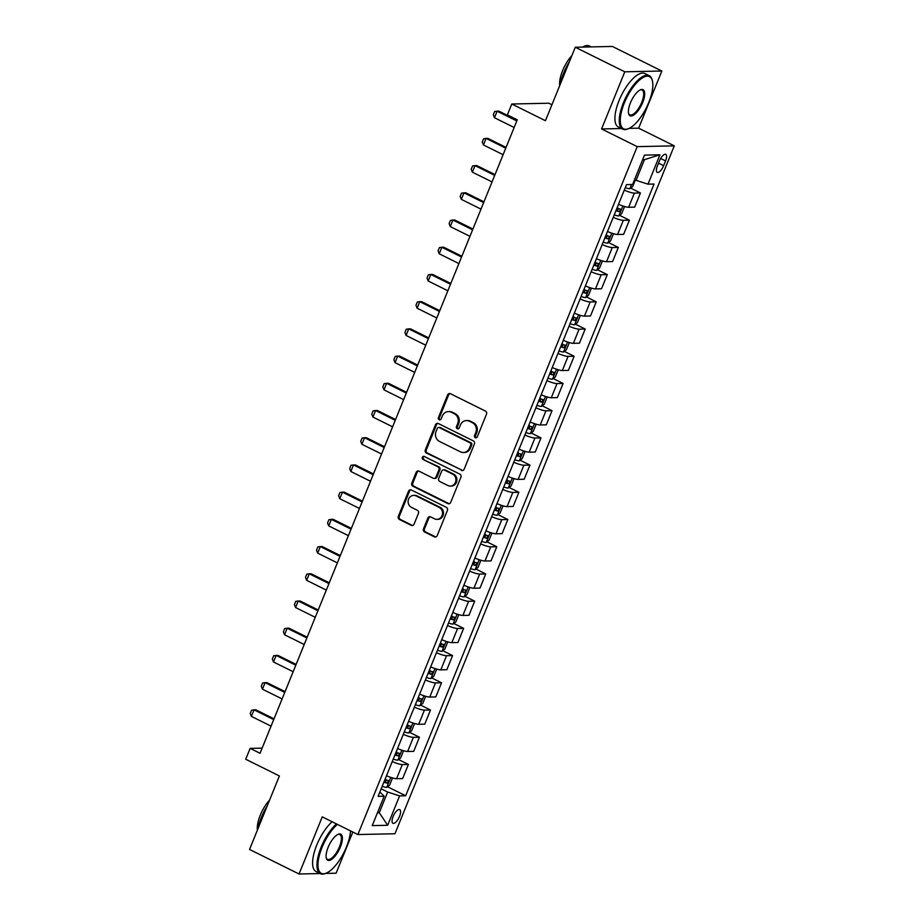 <?xml version="1.0" encoding="UTF-8"?>
<svg xmlns="http://www.w3.org/2000/svg" width="920" height="920" viewBox="0 0 920 920"><rect width="100%" height="100%" fill="white"/><g stroke="black" fill="none" stroke-linecap="round" stroke-linejoin="round"><path stroke-width="1.38" d="M475.318 437.713A1.644 1.495 -91.2 0 0 477.284 436.885L486.507 414.184A2.346 2.127 -91.2 0 0 485.438 411.079L450.455 393.725A2.346 2.127 -91.2 0 0 447.637 394.898L438.414 417.599A1.644 1.495 -91.2 0 0 439.817 419.911A1.644 1.495 -91.2 0 0 441.14 418.945L442.336 416.012A7.498 6.808 -91.2 0 1 448.397 411.596A7.498 6.808 -91.2 0 1 451.329 412.263L454.25 413.701A7.498 6.808 -91.2 0 1 457.688 423.625L456.492 426.569A1.644 1.495 -91.2 0 0 457.895 428.881A1.644 1.495 -91.2 0 0 459.218 427.915L460.414 424.982A7.498 6.808 -91.2 0 1 466.463 420.566A7.498 6.808 -91.2 0 1 469.407 421.233L472.316 422.671A7.498 6.808 -91.2 0 1 475.766 432.595L474.57 435.539A1.644 1.495 -91.2 0 0 475.318 437.713M466.463 420.566L467.475 420.543A7.498 6.808 -91.2 0 1 470.407 421.21L473.317 422.659A7.498 6.808 -91.2 0 1 476.767 432.584L475.571 435.516A1.644 1.495 -91.2 0 0 476.468 437.747M450.029 393.576A2.346 2.127 -91.2 0 0 448.638 394.875L439.426 417.577A1.644 1.495 -91.2 0 0 440.312 419.808M448.397 411.596L449.397 411.573A7.498 6.808 -91.2 0 1 452.329 412.24L455.25 413.69A7.498 6.808 -91.2 0 1 458.689 423.614L457.493 426.546A1.644 1.495 -91.2 0 0 458.39 428.777M399.522 816.396A7.647 2.898 116.4 0 0 399.705 809.611A7.647 2.898 116.4 0 0 393.104 816.534A7.647 2.898 116.4 0 0 392.921 823.308A7.647 2.898 116.4 0 0 399.522 816.396M423.476 528.862A2.346 2.127 -91.2 0 0 424.557 531.967L434.366 536.832A2.346 2.127 -91.2 0 0 437.184 535.659L447.419 510.45A2.346 2.127 -91.2 0 0 446.349 507.345L411.366 489.98A2.346 2.127 -91.2 0 0 408.549 491.153L398.314 516.373A2.346 2.127 -91.2 0 0 399.383 519.478L411.24 525.354A2.346 2.127 -91.2 0 0 414.058 524.181L418.439 513.394A2.346 2.127 -91.2 0 0 417.358 510.289L411.481 507.368A6.268 5.692 -91.2 0 1 408.216 500.399A6.268 5.692 -91.2 0 1 413.666 495.385A6.268 5.692 -91.2 0 1 416.127 495.937L439.15 507.368A6.268 5.692 -91.2 0 1 442.416 514.349A6.268 5.692 -91.2 0 1 436.966 519.363A6.268 5.692 -91.2 0 1 434.516 518.799L430.675 516.902A2.346 2.127 -91.2 0 0 427.857 518.075L423.476 528.862L424.488 528.839A2.346 2.127 -91.2 0 0 425.558 531.944L435.378 536.808A2.346 2.127 -91.2 0 0 435.792 536.969M629.165 128.363L638.641 128.167L661.848 71.024L624.783 71.806L575.287 47.242L545.445 120.715L511.784 104.006L507.368 114.896L517.27 119.807L260.038 753.284L250.136 748.374L245.72 759.253L279.381 775.962L249.55 849.436L299.046 874L320.137 873.551M624.783 71.806L601.577 128.949L637.215 146.636L357.891 834.543L322.253 816.856L299.046 874M461.357 470.384A2.346 2.127 -91.2 0 0 464.163 469.211L474.409 443.992A2.346 2.127 -91.2 0 0 473.328 440.887L438.345 423.534A2.346 2.127 -91.2 0 0 435.539 424.706L425.293 449.914A2.346 2.127 -91.2 0 0 426.374 453.019L462.357 470.361A2.346 2.127 -91.2 0 0 462.772 470.511M460.909 477.216L450.673 502.435A2.346 2.127 -91.2 0 1 447.867 503.608L412.884 486.243A2.346 2.127 -91.2 0 1 411.803 483.149L416.185 472.351A2.346 2.127 -91.2 0 1 419.002 471.178L433.182 478.227A2.346 2.127 -91.2 0 0 435.999 477.054L438.897 469.89A2.346 2.127 -91.2 0 0 437.828 466.785L423.062 459.459A1.644 1.495 -91.2 0 1 423.625 456.32A1.644 1.495 -91.2 0 1 424.269 456.469L459.839 474.122A2.346 2.127 -91.2 0 1 460.909 477.216M325.553 873.436L336.11 873.206L352.831 832.036M575.287 47.242L612.341 46.448L661.848 71.024M659.364 161.058L657.42 165.853A7.406 2.806 116.4 0 0 657.236 172.419A7.406 2.806 116.4 0 0 663.63 165.715L665.574 160.931A7.406 2.806 116.4 0 0 665.758 154.364A7.406 2.806 116.4 0 0 659.364 161.058M637.215 146.636L674.279 145.854L394.956 833.75L357.891 834.543M659.928 154.79L647.99 184.172L636.065 180.331L644.46 159.655L659.928 154.79L644.506 155.112L632.569 184.506L626.508 184.632L378.12 796.352L384.18 796.214L379.879 792.005M387.527 786.761L405.662 795.765L654.051 184.046L647.99 184.172M405.662 795.765L399.602 795.892L387.665 825.274L372.243 825.608L384.18 796.214M551.931 104.754L548.849 103.224L511.784 104.006M638.641 128.167L674.279 145.854M262.142 748.121L250.136 748.374M644.46 159.655L642.643 159.689M636.065 180.331L634.57 179.584M377.775 811.981L379.281 812.728L387.676 792.039L381.179 788.819M377.453 812.762L379.281 812.728L387.665 825.274M630.614 188.105L640.435 192.981L634.374 193.108A9.556 1.713 -157.9 0 1 624.278 190.13M618.528 204.274A9.556 1.713 -157.9 0 0 628.624 207.264L634.685 207.138L640.435 192.981M619.562 215.326L629.383 220.19L623.323 220.328A9.556 1.713 -157.9 0 1 613.226 217.338M607.487 231.483A9.556 1.713 -157.9 0 0 617.573 234.473L623.633 234.347L629.383 220.19M608.511 242.535L618.332 247.411L612.271 247.537A9.556 1.713 -157.9 0 1 602.174 244.547M596.436 258.692A9.556 1.713 -157.9 0 0 606.533 261.683L612.594 261.556L618.332 247.411M597.471 269.744L607.28 274.62L601.22 274.746A9.556 1.713 -157.9 0 1 591.134 271.756M585.384 285.913A9.556 1.713 -157.9 0 0 595.481 288.892L601.542 288.765L607.28 274.62M586.419 296.953L596.24 301.829L590.18 301.955A9.556 1.713 -157.9 0 1 580.083 298.966M574.333 313.122A9.556 1.713 -157.9 0 0 584.43 316.112L590.49 315.974L596.24 301.829M575.368 324.162L585.189 329.038L579.128 329.164A9.556 1.713 -157.9 0 1 569.031 326.186M563.281 340.331A9.556 1.713 -157.9 0 0 573.378 343.321L579.439 343.195L585.189 329.038M564.316 351.382L574.137 356.247L568.077 356.385A9.556 1.713 -157.9 0 1 557.98 353.395M552.241 367.54A9.556 1.713 -157.9 0 0 562.327 370.53L568.387 370.403L574.137 356.247M553.265 378.591L563.086 383.467L557.025 383.594A9.556 1.713 -157.9 0 1 546.928 380.604M541.19 394.749A9.556 1.713 -157.9 0 0 551.287 397.739L557.336 397.612L563.086 383.467M542.213 405.8L552.034 410.676L545.974 410.803A9.556 1.713 -157.9 0 1 535.877 407.813M530.139 421.969A9.556 1.713 -157.9 0 0 540.235 424.948L546.296 424.822L552.034 410.676M531.173 433.009L540.983 437.885L534.934 438.012A9.556 1.713 -157.9 0 1 524.837 435.022M519.087 449.178A9.556 1.713 -157.9 0 0 529.184 452.168L535.245 452.03L540.983 437.885M520.122 460.218L529.943 465.094L523.882 465.221A9.556 1.713 -157.9 0 1 513.785 462.242M508.035 476.387A9.556 1.713 -157.9 0 0 518.132 479.377L524.193 479.251L529.943 465.094M509.07 487.439L518.891 492.303L512.831 492.441A9.556 1.713 -157.9 0 1 502.734 489.451M496.984 503.596A9.556 1.713 -157.9 0 0 507.081 506.586L513.141 506.46L518.891 492.303M498.019 514.648L507.84 519.524L501.779 519.65A9.556 1.713 -157.9 0 1 491.682 516.66M485.944 530.817A9.556 1.713 -157.9 0 0 496.029 533.795L502.09 533.669L507.84 519.524M486.967 541.857L496.788 546.733L490.728 546.859A9.556 1.713 -157.9 0 1 480.631 543.87M474.892 558.026A9.556 1.713 -157.9 0 0 484.989 561.004L491.05 560.878L496.788 546.733M475.928 569.066L485.737 573.942L479.676 574.068A9.556 1.713 -157.9 0 1 469.591 571.09M463.841 585.235A9.556 1.713 -157.9 0 0 473.938 588.225L479.998 588.087L485.737 573.942M464.876 596.286L474.697 601.151L468.636 601.278A9.556 1.713 -157.9 0 1 458.539 598.299M452.789 612.444A9.556 1.713 -157.9 0 0 462.886 615.434L468.947 615.307L474.697 601.151M453.824 623.495L463.645 628.36L457.585 628.498A9.556 1.713 -157.9 0 1 447.488 625.508M441.738 639.653A9.556 1.713 -157.9 0 0 451.835 642.643L457.895 642.516L463.645 628.36M442.773 650.705L452.594 655.581L446.534 655.707A9.556 1.713 -157.9 0 1 436.436 652.717M430.698 666.873A9.556 1.713 -157.9 0 0 440.784 669.852L446.844 669.725L452.594 655.581M431.721 677.913L441.542 682.789L435.482 682.916A9.556 1.713 -157.9 0 1 425.385 679.926M419.647 694.082A9.556 1.713 -157.9 0 0 429.743 697.072L435.792 696.934L441.542 682.789M420.67 705.122L430.491 709.998L424.43 710.125A9.556 1.713 -157.9 0 1 414.334 707.146M408.595 721.292A9.556 1.713 -157.9 0 0 418.692 724.281L424.752 724.155L430.491 709.998M409.63 732.343L419.44 737.207L413.39 737.345A9.556 1.713 -157.9 0 1 403.293 734.356M397.543 748.5A9.556 1.713 -157.9 0 0 407.64 751.49L413.701 751.364L419.44 737.207M398.578 759.552L408.399 764.428L402.339 764.554A9.556 1.713 -157.9 0 1 392.242 761.564M386.492 775.709A9.556 1.713 -157.9 0 0 396.589 778.699L402.649 778.573L408.399 764.428M387.676 792.039L399.602 795.892M601.577 128.949L621.403 128.535M437.931 423.384A2.346 2.127 -91.2 0 0 436.54 424.683L426.293 449.891A2.346 2.127 -91.2 0 0 427.374 452.996L462.357 470.361M470.729 444.992A1.644 1.495 -91.2 0 0 469.982 442.819L439.265 427.581A1.644 1.495 -91.2 0 0 437.299 428.409L436.046 431.503A7.498 6.808 -91.2 0 0 439.484 441.428L460.471 451.846A7.498 6.808 -91.2 0 0 463.416 452.502A7.498 6.808 -91.2 0 0 469.476 448.097L470.729 444.992L471.73 444.969A1.644 1.495 -91.2 0 0 470.982 442.796L469.982 442.819M438.621 427.443L439.633 427.421A1.644 1.495 -91.2 0 1 440.266 427.558L470.982 442.796M463.416 452.502L464.416 452.49A7.498 6.808 -91.2 0 0 470.476 448.074L469.476 448.097M471.73 444.969L470.476 448.074M418.577 471.028A2.346 2.127 -91.2 0 0 417.185 472.328L412.804 483.126A2.346 2.127 -91.2 0 0 413.885 486.22L448.868 503.585A2.346 2.127 -91.2 0 0 449.282 503.734M434.102 478.434L435.103 478.411A2.346 2.127 -91.2 0 0 437 477.031L439.909 469.867A2.346 2.127 -91.2 0 0 438.828 466.773L423.062 459.459M424.131 456.412A1.644 1.495 -91.2 0 0 424.062 459.436M447.902 485.53A6.268 5.692 -91.2 0 0 450.363 486.082A6.268 5.692 -91.2 0 0 455.814 481.068A6.268 5.692 -91.2 0 0 452.548 474.099L444.44 470.074A2.346 2.127 -91.2 0 0 441.623 471.247L438.713 478.4A2.346 2.127 -91.2 0 0 439.794 481.505L447.902 485.53M450.363 486.082L451.363 486.059A6.268 5.692 -91.2 0 0 456.815 481.056A6.268 5.692 -91.2 0 0 453.548 474.076L452.548 474.099M443.52 469.867L444.521 469.844A2.346 2.127 -91.2 0 1 445.441 470.051L453.548 474.076M430.261 516.752A2.346 2.127 -91.2 0 0 428.869 518.052L424.488 528.839M436.966 519.363L437.966 519.34A6.268 5.692 -91.2 0 0 443.417 514.326A6.268 5.692 -91.2 0 0 440.151 507.345L439.15 507.368M413.666 495.385L414.667 495.362A6.268 5.692 -91.2 0 1 417.128 495.926L440.151 507.345M410.952 489.831A2.346 2.127 -91.2 0 0 409.549 491.13L399.315 516.35A2.346 2.127 -91.2 0 0 400.395 519.455L412.24 525.332A2.346 2.127 -91.2 0 0 412.666 525.481M635.317 179.998L632.672 186.53L629.786 188.749A6.325 1.138 -157.9 0 1 625.289 187.634M517.109 120.186L498.928 111.17L497.122 111.205L494.477 117.737L514.142 127.501M494.477 117.737L493.315 114.804L494.638 111.538L497.122 111.205L516.798 120.968M623.783 206.264L624.278 207.207L621.621 213.739L618.734 215.958A6.325 1.138 -157.9 0 1 614.238 214.843M615.917 210.714A6.325 1.138 22.1 0 0 619.413 211.715L620.482 209.105A6.325 1.138 -157.9 0 1 616.975 208.092M617.63 207.69C618.723 208.886 618.366 209.76 616.572 210.3A3.22 0.575 -157.9 0 1 616.135 210.174M506.069 147.407L487.876 138.379L486.07 138.414L483.425 144.946L503.102 154.709M483.425 144.946L482.264 142.025L483.586 138.759L486.07 138.414L505.747 148.177M612.731 233.484L613.226 234.416L610.569 240.948L607.683 243.167A6.325 1.138 -157.9 0 1 603.186 242.064M604.865 237.923A6.325 1.138 22.1 0 0 608.373 238.935L609.431 236.314A6.325 1.138 -157.9 0 1 605.935 235.313M606.579 234.899C607.671 236.095 607.327 236.969 605.521 237.521A3.22 0.575 -157.9 0 1 605.084 237.383M495.017 174.616L476.824 165.589L475.03 165.623L472.374 172.155L492.05 181.918M472.374 172.155L471.212 169.234L472.535 165.968L475.03 165.623L494.695 175.386M601.68 260.693L602.174 261.636L599.518 268.168L596.631 270.388A6.325 1.138 -157.9 0 1 592.135 269.272M593.825 265.132A6.325 1.138 22.1 0 0 597.321 266.144L598.38 263.534A6.325 1.138 -157.9 0 1 594.883 262.522M595.528 262.119C596.62 263.304 596.275 264.178 594.469 264.73A3.22 0.575 -157.9 0 1 594.044 264.592M483.966 201.825L465.784 192.797L463.979 192.843L461.322 199.364L480.999 209.139M461.322 199.364L460.161 196.443L461.495 193.177L463.979 192.843L483.655 202.607M590.629 287.902L591.123 288.845L588.478 295.377L585.58 297.597A6.325 1.138 -157.9 0 1 581.095 296.481M582.774 292.341A6.325 1.138 22.1 0 0 586.27 293.353L587.328 290.743A6.325 1.138 -157.9 0 1 583.832 289.731M584.476 289.328C585.58 290.524 585.223 291.387 583.418 291.939A3.22 0.575 -157.9 0 1 582.992 291.812M472.914 229.034L454.733 220.006L452.928 220.052L450.271 226.584L469.947 236.348M450.271 226.584L449.109 223.652L450.443 220.386L452.928 220.052L472.604 229.816M648.772 102.453A29.141 11.04 116.4 0 0 652.418 80.914A29.141 11.04 116.4 0 0 640.527 79.235A29.141 11.04 116.4 0 0 624.335 102.971A29.141 11.04 116.4 0 0 628.785 128.535A29.141 11.04 116.4 0 0 648.772 102.453M628.785 128.535L627.992 128.88A29.854 11.316 -63.6 0 1 622.679 129.168A29.854 11.316 -63.6 0 1 623.438 102.683A29.854 11.316 -63.6 0 1 649.232 75.681A29.854 11.316 -63.6 0 1 652.211 80.074L652.418 80.914M642.666 102.58A14.57 5.52 -63.6 0 1 634.558 114.459A14.57 5.52 -63.6 0 1 628.613 113.62A14.57 5.52 -63.6 0 1 630.442 102.844A14.57 5.52 -63.6 0 1 640.435 89.803A14.57 5.52 -63.6 0 1 642.666 102.58M628.521 113.183A13.857 5.244 116.4 0 0 629.797 114.827A13.857 5.244 116.4 0 0 641.769 102.292A13.857 5.244 116.4 0 0 642.114 90.01A13.857 5.244 116.4 0 0 640.032 89.999M560.13 84.559A29.854 11.316 -63.6 0 1 563.638 73.013A29.854 11.316 -63.6 0 1 569.526 61.41M582.555 47.093A29.854 11.316 -63.6 0 1 589.432 46L591.249 46.897M559.716 85.583A21.494 8.142 -63.6 0 1 562.591 70.679A21.494 8.142 -63.6 0 1 571.872 55.625M622.679 129.168L618.332 127.006A29.854 11.316 -63.6 0 1 619.08 100.521A29.854 11.316 -63.6 0 1 644.874 73.519L649.232 75.681M337.421 824.389A29.141 11.04 116.4 0 0 322.023 847.481A29.141 11.04 116.4 0 0 326.473 873.045A29.141 11.04 116.4 0 0 346.46 846.963A29.141 11.04 116.4 0 0 350.497 830.875M326.473 873.045L325.68 873.379A29.854 11.316 -63.6 0 1 320.367 873.666A29.854 11.316 -63.6 0 1 321.126 847.193A29.854 11.316 -63.6 0 1 336.467 823.906M340.354 847.09A14.57 5.52 -63.6 0 1 332.247 858.958A14.57 5.52 -63.6 0 1 326.301 858.119A14.57 5.52 -63.6 0 1 328.129 847.343A14.57 5.52 -63.6 0 1 338.123 834.302A14.57 5.52 -63.6 0 1 340.354 847.09M326.209 857.681A13.857 5.244 116.4 0 0 327.485 859.337A13.857 5.244 116.4 0 0 339.457 846.803A13.857 5.244 116.4 0 0 339.802 834.509A13.857 5.244 116.4 0 0 337.721 834.497M257.818 829.069A29.854 11.316 -63.6 0 1 261.326 817.512A29.854 11.316 -63.6 0 1 267.214 805.908M257.404 830.093A21.494 8.142 -63.6 0 1 260.279 815.178A21.494 8.142 -63.6 0 1 269.56 800.135M320.367 873.666L316.02 871.505A29.854 11.316 -63.6 0 1 316.767 845.031A29.854 11.316 -63.6 0 1 332.108 821.755M579.577 315.111L580.072 316.054L577.426 322.586L574.54 324.806A6.325 1.138 -157.9 0 1 570.043 323.69M571.722 319.55A6.325 1.138 22.1 0 0 575.218 320.562L576.276 317.952A6.325 1.138 -157.9 0 1 572.78 316.94M573.436 316.537C574.528 317.733 574.172 318.608 572.366 319.148A3.22 0.575 -157.9 0 1 571.941 319.022M461.863 256.255L443.681 247.227L441.876 247.261L439.231 253.793L458.896 263.557M439.231 253.793L438.069 250.861L439.392 247.606L441.876 247.261L461.553 257.025M568.537 342.32L569.031 343.263L566.375 349.796L563.488 352.015A6.325 1.138 -157.9 0 1 558.992 350.899M560.671 346.771A6.325 1.138 22.1 0 0 564.167 347.772L565.236 345.161A6.325 1.138 -157.9 0 1 561.729 344.16M562.384 343.747C563.477 344.942 563.12 345.816 561.327 346.357A3.22 0.575 -157.9 0 1 560.889 346.23M450.811 283.464L432.63 274.436L430.824 274.47L428.179 281.002L447.844 290.766M428.179 281.002L427.018 278.082L428.341 274.815L430.824 274.47L450.501 284.234M557.485 369.541L557.98 370.472L555.323 377.004L552.437 379.224A6.325 1.138 -157.9 0 1 547.941 378.12M549.62 373.98A6.325 1.138 22.1 0 0 553.115 374.992L554.185 372.37A6.325 1.138 -157.9 0 1 550.689 371.369M551.333 370.955C552.425 372.151 552.069 373.025 550.275 373.577A3.22 0.575 -157.9 0 1 549.838 373.44M439.772 310.672L421.578 301.645L419.773 301.679L417.128 308.211L436.804 317.975M417.128 308.211L415.966 305.291L417.289 302.024L419.773 301.679L439.449 311.443M546.434 396.75L546.928 397.693L544.272 404.225L541.385 406.444A6.325 1.138 -157.9 0 1 536.889 405.329M538.568 401.189A6.325 1.138 22.1 0 0 542.075 402.201L543.134 399.591A6.325 1.138 -157.9 0 1 539.637 398.578M540.281 398.176C541.374 399.372 541.029 400.234 539.223 400.786A3.22 0.575 -157.9 0 1 538.786 400.648M428.72 337.881L410.527 328.854L408.733 328.9L406.077 335.432L425.753 345.195M406.077 335.432L404.915 332.499L406.249 329.233L408.733 328.9L428.398 338.663M535.382 423.959L535.877 424.902L533.221 431.434L530.334 433.653A6.325 1.138 -157.9 0 1 525.849 432.538M527.528 428.398A6.325 1.138 22.1 0 0 531.024 429.41L532.082 426.799A6.325 1.138 -157.9 0 1 528.586 425.787M529.23 425.385C530.334 426.581 529.977 427.443 528.172 427.995A3.22 0.575 -157.9 0 1 527.746 427.869M417.668 365.091L399.487 356.074L397.681 356.109L395.025 362.641L414.702 372.404M395.025 362.641L393.863 359.709L395.197 356.442L397.681 356.109L417.358 365.872M524.331 451.168L524.825 452.111L522.18 458.643L519.294 460.862A6.325 1.138 -157.9 0 1 514.797 459.747M516.476 455.618A6.325 1.138 22.1 0 0 519.972 456.619L521.03 454.008A6.325 1.138 -157.9 0 1 517.534 452.996M518.19 452.594C519.283 453.79 518.926 454.664 517.12 455.204A3.22 0.575 -157.9 0 1 516.695 455.078M406.617 392.311L388.435 383.284L386.63 383.318L383.973 389.85L403.65 399.613M383.973 389.85L382.823 386.929L384.146 383.663L386.63 383.318L406.306 393.081M513.279 478.377L513.774 479.32L511.129 485.852L508.242 488.072A6.325 1.138 -157.9 0 1 503.746 486.956M505.425 482.827A6.325 1.138 22.1 0 0 508.921 483.828L509.979 481.217A6.325 1.138 -157.9 0 1 506.483 480.217M507.138 479.803C508.231 480.999 507.874 481.873 506.069 482.413A3.22 0.575 -157.9 0 1 505.643 482.287M395.565 419.52L377.384 410.492L375.578 410.527L372.933 417.059L392.598 426.822M372.933 417.059L371.772 414.138L373.094 410.872L375.578 410.527L395.255 420.291M502.239 505.597L502.734 506.541L500.077 513.061L497.191 515.28A6.325 1.138 -157.9 0 1 492.694 514.177M494.373 510.036A6.325 1.138 22.1 0 0 497.869 511.048L498.939 508.426A6.325 1.138 -157.9 0 1 495.431 507.426M496.087 507.012C497.179 508.208 496.823 509.082 495.029 509.634A3.22 0.575 -157.9 0 1 494.592 509.496M384.525 446.729L366.332 437.702L364.527 437.736L361.882 444.268L381.558 454.031M361.882 444.268L360.721 441.347L362.043 438.081L364.527 437.736L384.203 447.511M491.188 532.806L491.682 533.749L489.026 540.281L486.139 542.501A6.325 1.138 -157.9 0 1 481.643 541.385M483.322 537.245A6.325 1.138 22.1 0 0 486.829 538.257L487.887 535.647A6.325 1.138 -157.9 0 1 484.391 534.635M485.035 534.232C486.128 535.428 485.783 536.291 483.977 536.843A3.22 0.575 -157.9 0 1 483.541 536.705M373.474 473.938L355.281 464.91L353.487 464.956L350.83 471.488L370.507 481.252M350.83 471.488L349.669 468.556L350.991 465.29L353.487 464.956L373.152 474.72M480.136 560.015L480.631 560.958L477.974 567.49L475.088 569.71A6.325 1.138 -157.9 0 1 470.603 568.594M472.282 564.454A6.325 1.138 22.1 0 0 475.778 565.466L476.836 562.856A6.325 1.138 -157.9 0 1 473.34 561.844M473.984 561.441C475.076 562.637 474.731 563.5 472.926 564.052A3.22 0.575 -157.9 0 1 472.5 563.925M362.422 501.147L344.241 492.131L342.435 492.166L339.779 498.697L359.455 508.461M339.779 498.697L338.617 495.765L339.952 492.499L342.435 492.166L362.112 501.929M469.085 587.224L469.579 588.167L466.934 594.699L464.036 596.919A6.325 1.138 -157.9 0 1 459.551 595.803M461.23 591.675A6.325 1.138 22.1 0 0 464.726 592.675L465.784 590.065A6.325 1.138 -157.9 0 1 462.288 589.053M462.933 588.65C464.036 589.846 463.68 590.72 461.874 591.261A3.22 0.575 -157.9 0 1 461.449 591.134M351.371 528.367L333.19 519.34L331.384 519.374L328.728 525.906L348.404 535.67M328.728 525.906L327.566 522.985L328.9 519.719L331.384 519.374L351.06 529.138M458.034 614.433L458.528 615.376L455.883 621.908L452.996 624.128A6.325 1.138 -157.9 0 1 448.5 623.012M450.179 618.884A6.325 1.138 22.1 0 0 453.675 619.884L454.733 617.274A6.325 1.138 -157.9 0 1 451.237 616.273M451.892 615.859C452.985 617.056 452.628 617.929 450.823 618.47A3.22 0.575 -157.9 0 1 450.397 618.344M340.32 555.577L322.138 546.549L320.332 546.583L317.688 553.115L337.353 562.879M317.688 553.115L316.526 550.194L317.848 546.928L320.332 546.583L340.009 556.347M446.993 641.654L447.488 642.597L444.831 649.117L441.945 651.337A6.325 1.138 -157.9 0 1 437.448 650.233M439.127 646.093A6.325 1.138 22.1 0 0 442.623 647.105L443.693 644.483A6.325 1.138 -157.9 0 1 440.185 643.482M440.841 643.08C441.933 644.264 441.577 645.138 439.783 645.69A3.22 0.575 -157.9 0 1 439.346 645.553M329.268 582.785L311.086 573.758L309.281 573.804L306.636 580.324L326.301 590.088M306.636 580.324L305.474 577.403L306.797 574.137L309.281 573.804L328.957 583.567M435.942 668.863L436.436 669.806L433.78 676.338L430.893 678.557A6.325 1.138 -157.9 0 1 426.397 677.442M428.076 673.302A6.325 1.138 22.1 0 0 431.572 674.314L432.641 671.703A6.325 1.138 -157.9 0 1 429.145 670.692M429.789 670.289C430.882 671.485 430.525 672.347 428.731 672.899A3.22 0.575 -157.9 0 1 428.294 672.761M318.228 609.994L300.035 600.967L298.229 601.013L295.584 607.545L315.261 617.308M295.584 607.545L294.423 604.612L295.745 601.346L298.229 601.013L317.906 610.776M424.89 696.072L425.385 697.015L422.728 703.547L419.842 705.766A6.325 1.138 -157.9 0 1 415.345 704.651M417.024 700.511A6.325 1.138 22.1 0 0 420.532 701.523L421.59 698.912A6.325 1.138 -157.9 0 1 418.094 697.9M418.738 697.498C419.83 698.694 419.485 699.568 417.68 700.108A3.22 0.575 -157.9 0 1 417.243 699.982M307.176 637.203L288.983 628.188L287.189 628.222L284.533 634.754L304.209 644.518M284.533 634.754L283.371 631.821L284.705 628.556L287.189 628.222L306.854 637.985M413.839 723.281L414.334 724.224L411.677 730.756L408.791 732.975A6.325 1.138 -157.9 0 1 404.305 731.86M405.984 727.731A6.325 1.138 22.1 0 0 409.48 728.732L410.538 726.121A6.325 1.138 -157.9 0 1 407.042 725.109M407.686 724.707C408.791 725.903 408.434 726.777 406.628 727.317A3.22 0.575 -157.9 0 1 406.203 727.191M296.125 664.424L277.943 655.396L276.138 655.431L273.481 661.963L293.158 671.726M273.481 661.963L272.32 659.042L273.654 655.776L276.138 655.431L295.815 665.194M402.787 750.49L403.282 751.433L400.637 757.965L397.75 760.184A6.325 1.138 -157.9 0 1 393.254 759.069M394.933 754.94A6.325 1.138 22.1 0 0 398.429 755.941L399.487 753.331A6.325 1.138 -157.9 0 1 395.991 752.33M396.647 751.916C397.739 753.112 397.382 753.986 395.577 754.538A3.22 0.575 -157.9 0 1 395.151 754.4M285.073 691.633L266.892 682.606L265.086 682.64L262.43 689.172L282.106 698.935M262.43 689.172L261.28 686.251L262.602 682.985L265.086 682.64L284.763 692.404M391.736 777.71L392.23 778.654L389.585 785.185L386.699 787.394A6.325 1.138 -157.9 0 1 382.202 786.289M383.881 782.149A6.325 1.138 22.1 0 0 387.377 783.161L388.435 780.551A6.325 1.138 -157.9 0 1 384.94 779.539M385.595 779.136C386.687 780.321 386.331 781.195 384.525 781.747A3.22 0.575 -157.9 0 1 384.1 781.609M274.022 718.842L255.84 709.814L254.035 709.86L251.39 716.381L271.055 726.144M251.39 716.381L250.228 713.46L251.551 710.194L254.035 709.86L273.711 719.624M628.624 207.264L634.374 193.108M617.573 234.473L623.323 220.328M606.533 261.683L612.271 247.537M595.481 288.892L601.22 274.746M584.43 316.112L590.18 301.955M573.378 343.321L579.128 329.164M562.327 370.53L568.077 356.385M551.287 397.739L557.025 383.594M540.235 424.948L545.974 410.803M529.184 452.168L534.934 438.012M518.132 479.377L523.882 465.221M507.081 506.586L512.831 492.441M496.029 533.795L501.779 519.65M484.989 561.004L490.728 546.859M473.938 588.225L479.676 574.068M462.886 615.434L468.636 601.278M451.835 642.643L457.585 628.498M440.784 669.852L446.534 655.707M429.743 697.072L435.482 682.916M418.692 724.281L424.43 710.125M407.64 751.49L413.39 737.345M396.589 778.699L402.339 764.554M660.64 158.481L665.574 160.931M658.513 163.173L663.63 165.715M476.767 432.584L475.766 432.595M473.317 422.659L472.316 422.671M470.407 421.21L469.407 421.233M457.493 426.546L456.492 426.569M458.689 423.614L457.688 423.625M455.25 413.69L454.25 413.701M452.329 412.24L451.329 412.263M439.426 417.577L438.414 417.599M448.638 394.875L447.637 394.898M475.571 435.516L474.57 435.539M427.374 452.996L426.374 453.019M426.293 449.891L425.293 449.914M436.54 424.683L435.539 424.706M440.266 427.558L439.265 427.581M448.868 503.585L447.867 503.608M413.885 486.22L412.884 486.243M412.804 483.126L411.803 483.149M417.185 472.328L416.185 472.351M437 477.031L435.999 477.054M439.909 469.867L438.897 469.89M438.828 466.773L437.828 466.785M445.441 470.051L444.44 470.074M428.869 518.052L427.857 518.075M417.128 495.926L416.127 495.937M412.24 525.332L411.24 525.354M400.395 519.455L399.383 519.478M399.315 516.35L398.314 516.373M409.549 491.13L408.549 491.153M435.378 536.808L434.366 536.832M425.558 531.944L424.557 531.967M629.855 188.692L631.545 184.529M618.803 215.901L622.84 205.965M616.572 210.3L619.413 211.715M607.752 243.121L611.788 233.174M605.521 237.521L608.373 238.935M596.712 270.33L600.748 260.383M594.469 264.73L597.321 266.144M585.66 297.539L589.697 287.592M583.418 291.939L586.27 293.353M574.609 324.748L578.645 314.812M572.366 319.148L575.218 320.562M563.558 351.957L567.594 342.022M561.327 346.357L564.167 347.772M552.506 379.178L556.542 369.23M550.275 373.577L553.115 374.992M541.466 406.387L545.502 396.44M539.223 400.786L542.075 402.201M530.414 433.596L534.451 423.648M528.172 427.995L531.024 429.41M519.363 460.805L523.399 450.869M517.12 455.204L519.972 456.619M508.311 488.014L512.348 478.078M506.069 482.413L508.921 483.828M497.26 515.234L501.296 505.287M495.029 509.634L497.869 511.048M486.208 542.443L490.245 532.496M483.977 536.843L486.829 538.257M475.168 569.653L479.205 559.705M472.926 564.052L475.778 565.466M464.117 596.861L468.153 586.925M461.874 591.261L464.726 592.675M453.065 624.07L457.102 614.134M450.823 618.47L453.675 619.884M442.014 651.291L446.05 641.344M439.783 645.69L442.623 647.105M430.962 678.5L434.999 668.553M428.731 672.899L431.572 674.314M419.922 705.709L423.959 695.761M417.68 700.108L420.532 701.523M408.871 732.918L412.907 722.982M406.628 727.317L409.48 728.732M397.82 760.127L401.856 750.191M395.577 754.538L398.429 755.941M386.768 787.347L390.804 777.4M384.525 781.747L387.377 783.161"/></g></svg>
